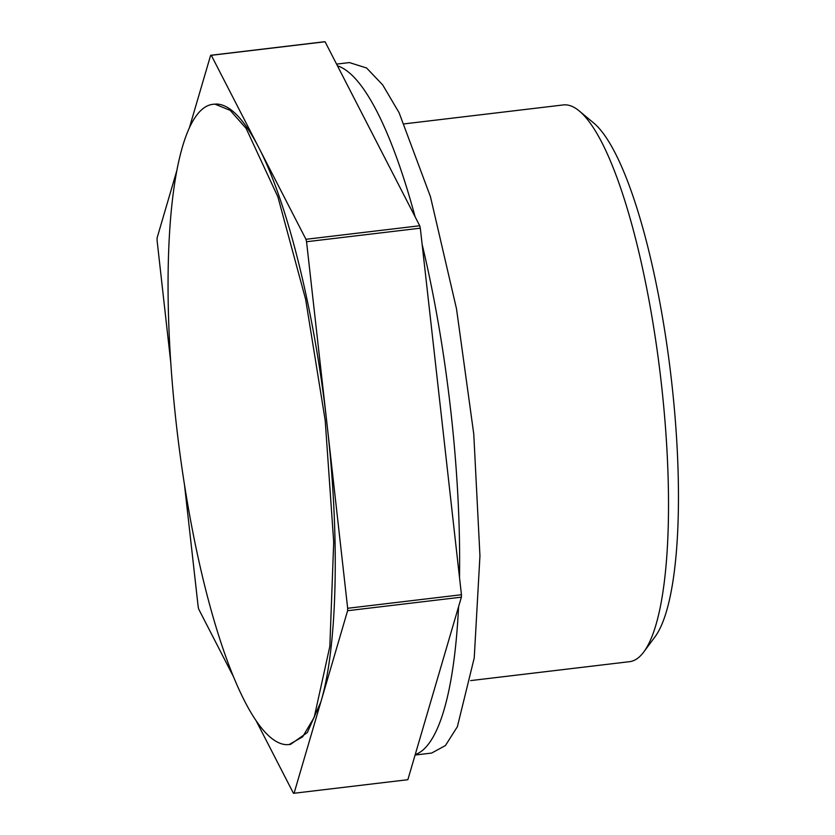 <?xml version="1.0" encoding="UTF-8"?>
<svg xmlns="http://www.w3.org/2000/svg" width="835" height="835" viewBox="0 0 835 835"><rect width="100%" height="100%" fill="white"/><g stroke="black" fill="none" stroke-linecap="round" stroke-linejoin="round"><path stroke-width="1.25" d="M336.578 64.107L349.406 62.573L366.607 68L382.722 84.951L399.099 112.735L430.463 196.726L456.505 308.814L473.769 434.075L479.948 555.839L474.238 657.917L457.382 726.701L445.431 745.551L431.632 753.066L415.089 755.038M415.089 216.745A347.684 79.983 -96.8 0 0 346.285 70.422A347.684 79.983 -96.8 0 0 337.476 65.85M415.214 754.59A347.684 79.983 -96.8 0 0 458.561 606.774M459.5 577.455A347.684 79.983 -96.8 0 0 422.145 244.415M189.284 128.141L210.639 55.298L324.418 41.75A371.439 85.452 83.2 0 1 325.076 41.76L419.723 225.753A371.439 85.452 83.2 0 1 420.318 228.185L461.442 594.729A371.439 85.452 83.2 0 1 461.379 597.161L407.856 779.702L294.077 793.25L347.6 610.709L461.379 597.161M461.442 594.729L347.663 608.277L306.549 241.732L420.318 228.185M347.663 608.277A371.439 85.452 83.2 0 1 347.6 610.709M294.077 793.25A371.439 85.452 83.2 0 1 293.419 793.24L256.272 721.022M184.493 484.843L198.177 606.815A371.439 85.452 83.2 0 0 198.772 609.247L233.33 676.433M176.957 170.173L157.116 237.839A371.439 85.452 83.2 0 0 157.063 240.271L170.778 362.599M210.639 55.298A371.439 85.452 83.2 0 1 211.297 55.308L325.076 41.76M419.723 225.753L305.944 239.301L211.297 55.308M305.944 239.301A371.439 85.452 83.2 0 1 306.549 241.732M212.883 104.312L216.442 104.031C229.802 104.417 243.862 118.841 258.62 147.304C287.626 202.78 314.743 312.718 327.101 425.005C339.928 537.27 337.455 646.937 320.838 701.974L307.332 732.545L290.486 744.403L289.129 744.559L302.646 736.825L314.211 717.317L329.846 646.311L333.708 542.155L325.201 420.412L305.62 299.274L277.878 196.83L246.116 128.402L230.209 110.377L215.086 104.198A322.383 74.169 -96.8 0 0 212.883 104.312A322.383 74.169 -96.8 0 0 176.801 428.459A322.383 74.169 -96.8 0 0 286.927 744.674L289.129 744.559M404.349 123.862L563.249 104.939A280.33 64.493 83.2 0 1 579.333 111.024L593.727 123.027A266.313 61.268 83.2 0 1 671.695 382.294A266.313 61.268 83.2 0 1 654.932 636.928L643.754 651.978A280.33 64.493 83.2 0 1 629.559 661.675L470.648 680.598M579.333 111.024A280.33 64.493 83.2 0 1 661.393 383.943A280.33 64.493 83.2 0 1 643.754 651.978M434.398 353.633L447.247 468.247"/></g></svg>
